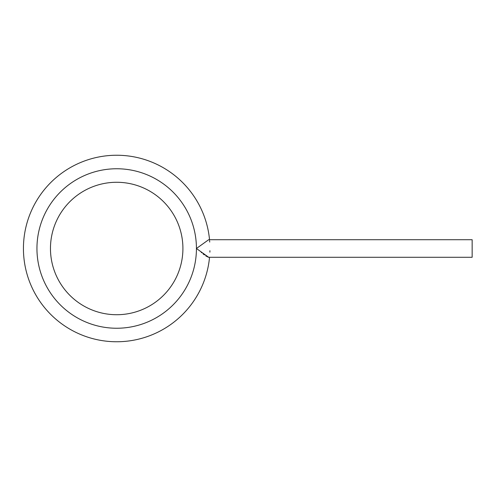 <?xml version="1.0" encoding="UTF-8"?>
<svg xmlns="http://www.w3.org/2000/svg" width="497" height="497" viewBox="0 0 497 497"><rect width="100%" height="100%" fill="white"/><g stroke="black" fill="none" stroke-linecap="round" stroke-linejoin="round"><path stroke-width="0.75" d="M116.689 182.275A66.225 66.225 0 0 0 50.464 248.5A66.225 66.225 0 0 0 116.689 314.725A66.225 66.225 0 0 0 182.915 248.5A66.225 66.225 0 0 0 116.689 182.275M209.535 239.716A93.256 93.256 0 0 0 116.689 155.244A93.256 93.256 0 0 0 23.434 248.5A93.256 93.256 0 0 0 116.689 341.756A93.256 93.256 0 0 0 209.535 257.284M196.433 248.5L208.672 257.284L472.15 257.284L472.15 239.716L208.672 239.716L196.433 248.5A79.744 79.744 0 0 0 116.689 168.756A79.744 79.744 0 0 0 36.946 248.5A79.744 79.744 0 0 0 116.689 328.244A79.744 79.744 0 0 0 196.433 248.5L196.47 248.531M209.92 250.705L209.877 252.184M209.56 240.505L209.728 242.076M208.498 257.272L205.795 255.918M204.379 254.893L203.024 253.843M201.658 252.749L201.304 252.464"/></g></svg>
